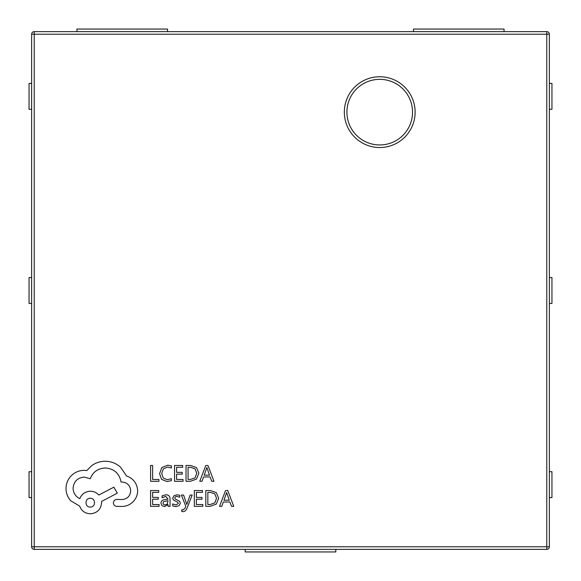 <?xml version="1.0" encoding="UTF-8"?>
<svg xmlns="http://www.w3.org/2000/svg" width="581" height="581" viewBox="0 0 581 581"><rect width="100%" height="100%" fill="white"/><g stroke="black" fill="none" stroke-linecap="round" stroke-linejoin="round"><path stroke-width="0.87" d="M412.532 112.148A32.805 32.805 0 0 0 379.727 79.336A32.805 32.805 0 0 0 346.915 112.148A32.805 32.805 0 0 0 379.727 144.952A32.805 32.805 0 0 0 412.532 112.148M31.635 546.772L31.635 34.228A2.585 2.585 0 0 1 34.228 31.635L546.772 31.635L546.772 34.228L34.228 34.228L34.228 546.772L546.772 546.772L546.772 34.228L549.365 34.228L549.365 546.772L546.772 546.772L546.772 549.365L34.228 549.365A2.585 2.585 0 0 1 31.635 546.772A2.585 2.585 0 0 0 34.228 549.365L34.228 546.772L31.635 546.772M504.061 31.635L504.061 29.05L413.461 29.05L413.461 31.635M167.539 31.635L167.539 29.05L76.939 29.05L76.939 31.635M245.197 549.365L245.197 551.95L335.803 551.95L335.803 549.365M31.635 109.301L29.05 109.301L29.05 83.41L31.635 83.41M31.635 303.442L29.05 303.442L29.05 277.558L31.635 277.558M31.635 471.699L29.05 471.699L29.05 497.59L31.635 497.59M549.365 83.41L551.95 83.41L551.95 109.301L549.365 109.301M549.365 277.558L551.95 277.558L551.95 303.442L549.365 303.442M549.365 471.699L551.95 471.699L551.95 497.59L549.365 497.59M549.365 34.228A2.585 2.585 0 0 0 546.772 31.635A2.585 2.585 0 0 1 549.365 34.228M546.772 549.365A2.585 2.585 0 0 0 549.365 546.772A2.585 2.585 0 0 1 546.772 549.365M158.918 481.279L158.918 479.478L152.629 479.478L152.629 465.483L150.588 465.483L150.588 481.279L158.918 481.279M167.016 481.54L171.388 480.625L171.388 478.671L167.313 479.724L163.254 478.061L161.707 473.559L163.363 468.809L167.669 467.059L171.388 467.995L171.388 465.86L167.648 465.214L161.845 467.538L159.564 473.675L161.591 479.383L167.016 481.54M183.044 481.279L183.044 479.478L176.588 479.478L176.588 474.161L182.238 474.161L182.238 472.353L176.588 472.353L176.588 467.298L182.688 467.298L182.688 465.483L174.547 465.483L174.547 481.279L183.044 481.279M186.029 481.279L190.372 481.279L196.509 479.064L198.884 473.174L196.509 467.574L190.532 465.483L186.029 465.483L186.029 481.279M188.07 467.298L188.07 479.478L190.357 479.478L195.056 477.829L196.741 473.232L195.013 468.787L190.452 467.298L188.07 467.298M213.975 481.279L207.962 465.483L205.776 465.483L199.762 481.279L202.014 481.279L203.532 476.957L210.111 476.957L211.724 481.279L213.975 481.279M204.178 475.171L209.48 475.171L206.851 467.502L204.178 475.171M159.085 506.334L159.085 504.533L152.629 504.533L152.629 499.217L158.279 499.217L158.279 497.409L152.629 497.409L152.629 492.354L158.722 492.354L158.722 490.538L150.588 490.538L150.588 506.334L159.085 506.334M165.963 494.794L162.077 495.84L162.077 497.764L165.774 496.399L168.062 499.159L164.721 499.631C162.222 499.98 160.973 501.207 160.973 503.313L161.946 505.71L164.554 506.596L168.011 504.584L168.062 506.334L170.044 506.334L170.044 499.072C170.037 496.218 168.679 494.787 165.963 494.794M163.508 501.723L162.985 503.153L163.559 504.468L165.069 504.976L167.212 504.054L168.062 500.669L163.508 501.723M175.978 504.983L172.724 503.894L172.724 505.935L175.782 506.596L179.071 505.702L180.342 503.262L179.674 501.396L175.208 498.97L174.772 497.917L175.375 496.82L176.929 496.399L179.798 497.213L179.798 495.295L177.125 494.794L174.002 495.687L172.731 498.099L173.298 499.878L177.801 502.383L178.309 503.458L175.978 504.983M192.195 495.048L190.147 495.048L186.821 504.461L183.581 495.048L181.366 495.048L185.797 506.305L184.925 508.36L182.899 509.951L181.78 509.726L181.78 511.483L183.051 511.643C184.787 511.643 186.123 510.445 187.075 508.034L192.195 495.048M202.827 506.334L202.827 504.533L196.371 504.533L196.371 499.217L202.014 499.217L202.014 497.409L196.371 497.409L196.371 492.354L202.464 492.354L202.464 490.538L194.33 490.538L194.33 506.334L202.827 506.334M205.805 506.334L210.148 506.334L216.285 504.119L218.667 498.229L216.285 492.63L210.315 490.538L205.805 490.538L205.805 506.334M207.845 492.354L207.845 504.533L210.14 504.533L214.832 502.885L216.524 498.287L214.788 493.843L210.235 492.354L207.845 492.354M233.751 506.334L227.737 490.538L225.559 490.538L219.545 506.334L221.797 506.334L223.315 502.013L229.887 502.013L231.499 506.334L233.751 506.334M223.961 500.226L229.263 500.226L226.626 492.557L223.961 500.226M137.653 490.662C137.094 483.407 133.39 478.497 126.535 475.955L120.47 467.08C116.055 463.282 110.964 461.336 105.205 461.241C100.201 461.299 95.712 462.759 91.725 465.621L86.787 470.566L84.201 470.341C79.227 470.399 74.92 472.193 71.289 475.73C67.846 479.267 66.089 483.537 66.009 488.534C66.067 493.175 67.643 497.256 70.729 500.771L79.713 506.16C81.529 510.953 85.08 513.495 90.382 513.8C97.209 513.139 100.956 509.399 101.61 502.565L101.61 501.447L117.326 493.138L113.847 487.183L98.799 495.041C96.664 492.594 93.861 491.323 90.382 491.228C85.233 491.562 81.71 494.032 79.822 498.636C75.61 496.595 73.366 493.153 73.083 488.309C73.743 481.475 77.484 477.735 84.318 477.081L90.266 478.759C92.815 472.026 97.826 468.431 105.314 467.981C114.145 468.729 119.388 473.406 121.037 482.019L121.93 482.019C127.268 482.52 130.188 485.44 130.689 490.778C130.297 495.833 127.602 498.752 122.606 499.537L116.883 499.428C114.762 499.631 113.607 500.793 113.397 502.906C113.585 504.911 114.675 506.066 116.658 506.385L123.281 506.385C127.304 505.993 130.71 504.308 133.499 501.33C136.23 498.28 137.617 494.729 137.653 490.662M90.266 507.06C95.996 507.315 95.836 497.99 90.266 498.302C84.637 497.953 84.637 507.409 90.266 507.06M344.33 112.148A35.397 35.397 0 0 1 379.727 76.75A35.397 35.397 0 0 1 415.125 112.148A35.397 35.397 0 0 1 379.727 147.538A35.397 35.397 0 0 1 344.33 112.148M34.228 31.635A2.585 2.585 0 0 0 31.635 34.228L34.228 34.228L34.228 31.635"/></g></svg>
